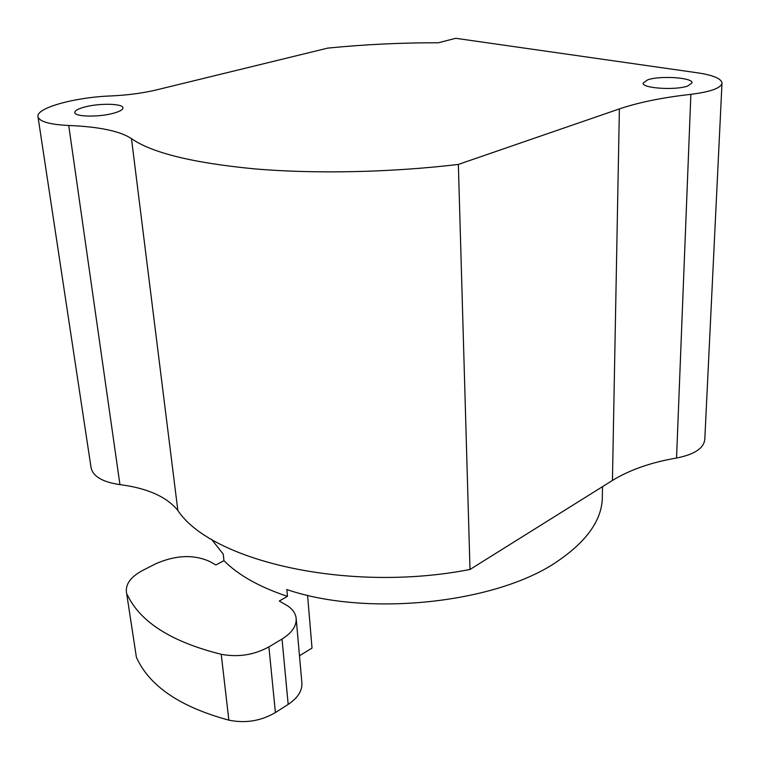 <?xml version="1.0" encoding="UTF-8"?>
<svg xmlns="http://www.w3.org/2000/svg" width="760" height="760" viewBox="0 0 760 760"><rect width="100%" height="100%" fill="white"/><g stroke="black" fill="none" stroke-linecap="round" stroke-linejoin="round"><path stroke-width="1.14" d="M38 116.745L91.086 467.789C93.043 476.472 102.657 482.087 119.947 484.623C147.411 488.167 166.715 496.783 177.85 510.483C211.081 561.022 348.479 593.256 470.003 569.468L612.436 480.453C629.66 469.889 651.025 462.412 676.542 458.023C694.317 454.518 703.741 448.343 704.795 439.489L722 83.078C721.382 78.603 713.184 75.173 697.395 72.798L455.734 38.294L438.416 42.769C401.527 42.683 364.676 44.45 327.835 48.089L156.446 89.908C142.88 93.138 127.813 95.152 111.226 95.931C75.212 97.175 35.682 107.939 38 116.745C39.434 121.619 49.685 124.535 68.723 125.486C99.028 126.701 119.947 131.081 131.48 138.614C151.781 152.845 192.793 162.925 254.505 168.872C315.124 174.049 390.811 172.491 458.356 164.416L619.39 108.908C638.59 102.401 662.416 97.546 690.869 94.335C710.686 91.837 721.059 88.084 722 83.078M85.51 106.799C100.177 103.037 122.987 103.607 122.968 107.796C123.025 109.744 119.586 111.635 112.66 113.459C98.03 117.344 74.622 116.774 74.774 112.585C74.755 110.552 78.337 108.623 85.51 106.799M647.586 79.866C659.794 75.401 693.053 77.539 692.028 82.849L687.876 85.947C675.783 90.582 641.811 88.322 643.131 83.096L647.586 79.866M470.003 569.468L458.356 164.416M136.401 657.295L126.378 591.688L136.401 657.295C149.311 686.024 180.13 706.971 228.855 720.147C245.442 723.539 260.955 721.003 275.405 712.557L268.897 646.874L282.026 639.056C291.945 632.852 296.656 625.936 296.162 618.336C295.488 612.892 292.087 608.389 285.95 604.836L279.272 601.036L287.451 596.353C259.54 587.081 238.374 575.187 223.962 560.671L223.231 554.087L211.423 539.201M287.451 596.353L286.834 589.532C368.049 617.443 497.971 603.069 558.125 560.87C587.547 540.616 602.29 519.222 602.347 496.679L602.5 486.656M299.478 655.756L312.018 648.071L307.572 595.27M223.962 560.671L215.85 564.965L209.836 561.545C193.714 554.278 175.645 555.038 155.61 563.825L142.785 570.38C131.176 576.583 125.704 583.689 126.378 591.688M268.897 646.874C254.058 654.987 238.165 657.457 221.226 654.293C171.484 641.886 140.182 622.031 127.309 594.747M275.405 712.557L288.183 704.406L282.026 639.056M296.162 618.336L301.872 682.708C302.413 690.697 297.844 697.936 288.183 704.406M612.436 480.453L619.39 108.908M177.85 510.483L131.48 138.614M119.947 484.623L68.723 125.486M676.542 458.023L690.869 94.335M228.855 720.147L221.226 654.293"/></g></svg>
